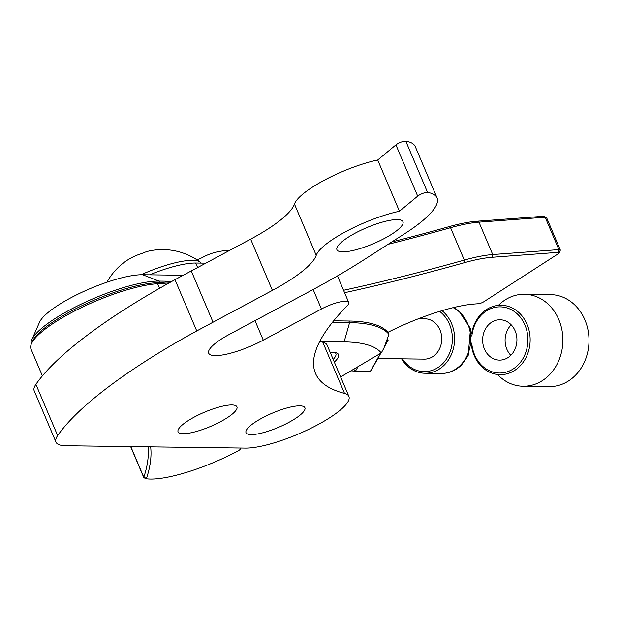 <?xml version="1.0" encoding="UTF-8"?>
<svg xmlns="http://www.w3.org/2000/svg" width="620" height="620" viewBox="0 0 620 620"><rect width="100%" height="100%" fill="white"/><g stroke="black" fill="none" stroke-linecap="round" stroke-linejoin="round"><path stroke-width="0.93" d="M149.567 274.823A57.296 13.857 -23 0 1 195.695 263.027L205.794 263.159M197.168 259.951A60.109 44.284 82.8 0 1 201.826 257.827A60.109 55.017 -147.5 0 1 222.991 250.899A60.109 10.734 -115.6 0 1 223.107 250.883A63.473 63.473 0 0 1 229.478 250.472M201.182 263.097A55.273 13.377 157 0 0 200.198 262.066A55.273 13.377 157 0 0 141.058 274.745M106.896 282.224A63.473 63.473 0 0 1 122 264.081A60.109 10.393 69.5 0 1 122.07 264.019A60.109 54.901 101 0 1 141.709 253.596A60.109 44.501 -128.9 0 1 150.916 250.62A63.473 63.473 0 0 1 200.198 262.066M418.593 318.696L424.871 318.781A20.173 17.151 90.8 0 1 441.758 339.179A20.173 17.151 90.8 0 1 424.344 359.127L377.836 358.515M402.481 358.841A32.682 27.791 -89.2 0 0 445.013 361.034A32.682 27.791 -89.2 0 0 439.634 311.387M442.037 310.667A34.294 29.163 90.8 0 1 453.228 349.285A34.294 29.163 90.8 0 1 425.01 373.256A34.294 29.163 90.8 0 1 401.613 358.825M353.555 369.055L355.5 371.147L370.365 371.341L370.853 370.466M386.764 340.171L387.841 340.132M355.469 371.147L350.92 370.845L355.5 371.147L358.035 366.637M471.611 333.808A34.712 29.512 90.8 0 1 490.536 307.381A34.712 29.512 90.8 0 1 500.293 305.242A34.712 29.512 90.8 0 1 529.674 333.583A34.712 29.512 90.8 0 1 510.733 372.519A34.712 29.512 90.8 0 1 499.387 374.635A34.712 29.512 90.8 0 1 471.456 345.332M497.527 374.488A45.996 39.107 -89.2 0 0 523.171 386.245A45.996 39.107 -89.2 0 0 562.882 340.767A45.996 39.107 -89.2 0 0 524.38 294.26A45.996 39.107 -89.2 0 0 510.4 297.104A45.996 39.107 -89.2 0 0 498.433 305.35M471.758 343.054A33.085 28.133 -89.2 0 0 509.4 370.977A33.085 28.133 -89.2 0 0 527.395 333.475A33.085 28.133 -89.2 0 0 498.775 306.885A33.085 28.133 -89.2 0 0 471.851 336.087M493.915 321.013A20.173 17.151 -89.2 0 0 482.864 343.372A20.173 17.151 -89.2 0 0 499.511 360.112A20.173 17.151 -89.2 0 0 516.933 340.163A20.173 17.151 -89.2 0 0 500.046 319.765A20.173 17.151 -89.2 0 0 493.915 321.013M511.213 324.841A20.173 17.151 -89.2 0 0 510.81 355.33M523.171 386.245L549.289 386.593A45.996 39.107 -89.2 0 0 589 341.108A45.996 39.107 -89.2 0 0 550.498 294.608L524.38 294.26M392.382 219.937A35.867 8.68 157 0 0 355.051 233.236A35.867 8.68 157 0 0 336.947 249.736A35.867 8.68 157 0 0 373.356 243.706A35.867 8.68 157 0 0 402.977 221.704A35.867 8.68 157 0 0 392.382 219.937M187.519 433.396A31.976 7.735 -23 0 1 178.072 431.822A31.976 7.735 -23 0 1 204.476 412.207A31.976 7.735 -23 0 1 236.933 406.836A31.976 7.735 -23 0 1 220.79 421.546A31.976 7.735 -23 0 1 187.519 433.396M272.405 290.392A86.087 20.824 157 0 0 316.223 255.324A58.419 14.128 -23 0 1 399.458 211.257L417.686 196.145A6.146 1.488 -23 0 1 422.778 193.401A6.146 1.488 -23 0 1 427.544 192.401A102.486 24.792 -23 0 1 437.046 197.881A102.486 24.792 -23 0 1 404.852 233.593L363.994 259.757A268.507 64.96 -23 0 1 311.527 290.377L229.586 334.257A40.99 9.92 157 0 0 208.7 353.214A40.99 9.92 157 0 0 263.275 340.14L321.423 309A20.499 4.96 -23 0 1 348.711 302.459A20.499 4.96 -23 0 1 347.13 305.838A409.936 99.169 157 0 0 315.51 373.403A409.936 99.169 157 0 0 344.534 393.413A61.489 14.872 -23 0 1 348.889 396.413A61.489 14.872 -23 0 1 311.992 427.73A61.489 14.872 -23 0 1 245.489 448.097L65.774 445.733A61.489 14.872 -23 0 1 55.971 442.107A61.489 14.872 -23 0 1 57.652 435.596A307.45 74.377 -23 0 1 196.742 330.933L272.405 290.392L250.643 239.134A86.087 20.824 157 0 0 294.461 204.065A58.419 14.128 -23 0 1 377.704 159.999L395.924 144.879A6.146 1.488 -23 0 1 401.016 142.143A6.146 1.488 -23 0 1 405.782 141.143A102.486 24.792 -23 0 1 415.284 146.622L437.046 197.881M255.479 434.287A31.976 7.735 -23 0 1 246.031 432.714A31.976 7.735 -23 0 1 272.436 413.098A31.976 7.735 -23 0 1 304.893 407.728A31.976 7.735 -23 0 1 288.75 422.437A31.976 7.735 -23 0 1 255.479 434.287M319.804 341.326A409.936 99.169 157 0 0 322.78 342.155A61.489 14.872 -23 0 1 327.135 345.154L348.889 396.413M55.971 442.107L34.216 390.848A61.489 14.872 -23 0 1 35.898 384.338A307.45 74.377 -23 0 1 174.987 279.674L250.643 239.134M377.704 159.999L399.458 211.257M174.987 279.674L196.742 330.933M150.668 446.85A821.918 198.842 -23 0 1 146.475 478.4A4.1 0.992 157 0 0 146.684 478.803A4.1 0.992 157 0 0 146.925 478.857A74.811 18.096 157 0 0 238.096 450.88A4.1 0.992 157 0 0 240.079 449.415A1026.89 248.426 -23 0 1 241.048 448.035M144.483 477.943A6.146 1.488 -23 0 1 144.127 477.865A6.146 1.488 -23 0 1 143.801 477.601A6.146 1.488 -23 0 1 143.809 477.261A819.873 198.346 157 0 0 148.102 446.818M42.393 375.898L31 349.06A77.888 18.84 -23 0 1 31.426 343.774A77.888 18.84 -23 0 1 82.964 306.846A77.888 18.84 -23 0 1 157.619 283.72A819.873 198.346 157 0 0 169.128 282.914M388.143 244.296A819.873 198.346 157 0 0 450.562 227.71A81.987 19.832 -23 0 1 478.973 222.169L545.158 217.225A6.146 1.488 -23 0 1 546.228 217.31A6.146 1.488 -23 0 1 546.546 217.574L560.294 249.953A6.146 1.488 -23 0 1 560.255 250.371L559.163 252.859A4.1 0.992 157 0 0 558.256 252.348L492.071 257.292A79.941 19.336 157 0 0 464.372 262.694A821.918 198.842 -23 0 1 344.573 292.702M343.55 290.292A819.873 198.346 157 0 0 464.31 260.082A81.987 19.832 -23 0 1 492.722 254.549L558.899 249.604A6.146 1.488 -23 0 1 560.294 249.953M388.035 332.266L388.918 334.335L383.888 348.208L381.269 352.966A245.962 59.505 157 0 0 344.108 341.884L320.656 341.574M333.18 359.399A36.487 8.827 157 0 0 335.854 353.524A36.487 8.827 157 0 0 335.017 352.501M330.142 352.253L332.382 352.284A38.533 9.323 -23 0 1 336.49 352.888A38.533 9.323 -23 0 1 334.32 362.088M340.62 376.929L377.014 355.423A86.087 20.824 -23 0 1 381.269 352.966M332.397 322.392L349.587 322.617A260.307 62.977 -23 0 1 388.918 334.335M559.163 252.859A4.1 0.992 157 0 1 557.915 253.999L483.902 301.684A4.1 0.992 157 0 1 478.547 303.707L474.556 304.002A84.033 20.328 -23 0 0 387.903 332.328A260.307 62.977 157 0 0 348.905 321.013L333.661 320.819M183.202 275.264L142.6 274.73A61.489 14.872 157 0 0 82.956 291.803A61.489 14.872 157 0 0 39.533 322.237L31.845 339.683A75.841 18.344 -23 0 1 85.397 302.149A75.841 18.344 -23 0 1 158.96 281.092L172.089 281.271M171.43 281.635A821.918 198.842 -23 0 1 155.395 282.813A75.841 18.344 157 0 0 82.708 305.327A75.841 18.344 157 0 0 32.527 341.287L31.426 343.774M31.232 344.255A75.841 18.344 -23 0 1 31.845 339.683M546.228 217.31L543.67 216.372A4.1 0.992 157 0 0 542.957 216.31L476.772 221.255A79.941 19.336 157 0 0 449.074 226.656A821.918 198.842 -23 0 1 391.801 241.947M195.695 263.027L197.609 267.538M425.01 373.256L441.146 373.465A34.294 29.163 -89.2 0 0 460.249 365.444A34.294 29.163 -89.2 0 0 453.189 307.652M370.365 371.341L380.417 353.447M384.788 345.666L387.864 340.186L387.267 338.784M294.461 204.065L316.223 255.324M395.924 144.879L417.686 196.145M405.782 141.143L427.544 192.401M255.006 320.649L263.275 340.14M313.147 289.509L321.423 309M322.78 342.155L344.534 393.413M35.898 384.338L57.652 435.596M191.27 270.932L213.032 322.191M146.475 478.4L143.809 477.261L130.789 446.586M159.565 288.308L157.619 283.72L155.395 282.813M464.372 262.694L464.31 260.082L450.562 227.71L449.074 226.656M492.071 257.292L492.722 254.549L478.973 222.169L476.772 221.255M558.256 252.348L558.899 249.604L545.158 217.225L542.957 216.31M348.905 321.013L349.587 322.617L344.108 341.884M159.573 282.534L158.96 281.092L142.6 274.73M453.507 307.574L458.792 310.829L470.518 328.592L468.146 355.756L461.52 365.01C455.708 370.628 448.919 373.442 441.146 373.465M370.752 371.117L380.804 353.229M384.338 346.937L388.135 340.178L387.399 338.442M337.451 275.931L348.711 302.459M143.801 477.601L130.642 446.586M146.684 478.803L144.127 477.865"/></g></svg>
